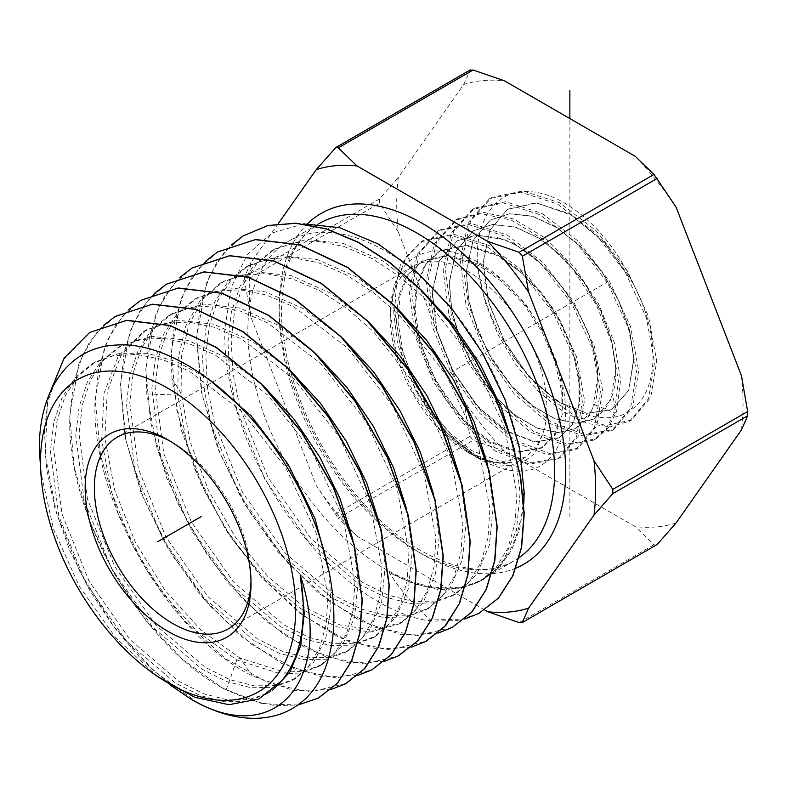 <?xml version="1.0" encoding="UTF-8"?>
<svg xmlns="http://www.w3.org/2000/svg" width="787" height="787" viewBox="0 0 787 787"><rect width="100%" height="100%" fill="white"/><g stroke="black" fill="none" stroke-linecap="round" stroke-linejoin="round"><path stroke-width="0.59" stroke-dasharray="3.94 2.95" d="M741.433 375.625A244.905 141.394 60 0 1 741.433 429.958M635.276 156.347A244.905 141.394 60 0 1 676.033 207.04M676.033 523.011A244.905 141.394 60 0 1 635.276 526.651L504.467 451.128A244.905 141.394 60 0 1 463.71 400.435L398.311 231.85A244.905 141.394 60 0 1 398.311 177.518L463.71 84.465A244.905 141.394 60 0 1 504.467 80.825M629.502 276.483C608.105 231.565 565.843 194.055 531.294 191.802C496.459 187.985 472.869 220.114 477.955 268.642C482.549 299.995 494.993 330.245 515.288 359.403C552.395 409.938 605.616 431.286 632.463 408.965C660.913 387.371 658.601 330.56 633.053 283.428A113.22 65.37 60 0 0 629.502 276.483L601.966 239.543L568.893 213.474L535.632 202.751L507.546 209.253L489.908 230.227L483.277 262.533L488.471 301.49L504.536 341.42L528.943 376.511L557.914 401.645L586.994 413.224L611.715 409.614L628.734 390.401L633.978 358.616L629.63 330.166L618.631 300.25L601.858 271.515L580.708 246.538L556.98 227.541L532.681 216.228L509.848 213.631L490.439 220.016L473.085 240.468L466.337 271.938L468.904 300.683L477.876 330.884L492.426 360.033L511.255 385.719L532.71 405.797L554.894 418.625L575.877 423.16L593.811 419.058L610.722 399.983L615.916 368.405L611.637 340.289L600.845 310.826L584.239 282.248L563.256 257.359L539.715 238.422L515.288 227.02L492.731 224.433L473.312 230.798L456.096 251.083L449.377 282.366L451.905 310.835L460.69 340.584L475.102 369.585L493.902 395.31L515.16 415.241L537.442 428.118L558.14 432.565L575.936 428.482L587.141 419.009L594.559 404.666C597.067 396.923 598.169 388.099 597.864 378.203C597.825 323.969 545.342 249.046 496.774 237.487L475.643 235.195L457.454 240.733L439.402 260.89L432.358 292.675L437.247 331.357L453.145 371.12L477.483 406.023L506.385 430.833L535.278 441.881L559.616 437.572L572.503 424.616L579.439 404.567L579.763 379.177L573.369 350.668L560.747 321.539L542.912 294.348L521.319 271.476L497.778 254.919L466.681 245.111L440.238 250.669L425.816 264.432L417.258 285.238L415.231 311.524L419.874 340.692L430.892 371.041L447.124 399.275L467.144 423.19L489.17 440.779L518.023 451.817L542.4 447.508L555.268 434.591L562.193 414.729L562.538 389.063L556.143 360.574L543.384 331.219L525.47 303.998L504.034 281.353L480.562 264.855L449.466 255.047L423.022 260.615L408.394 274.693L399.914 295.715L398.074 322.414L402.974 351.848L414.031 381.744L430.282 409.752L450.194 433.401L471.954 450.715L500.945 461.772L525.185 457.444L535.721 447.99L542.715 434.129A110.77 63.954 -120 0 0 509.907 309.311A110.77 63.954 -120 0 0 413.155 266.301A110.77 63.954 -120 0 0 390.214 317.013L390.214 312.655C392.005 269.321 410.804 248.731 446.623 250.886C477.679 256.218 506.385 277.654 532.75 315.193C560.983 356.354 572.847 408.984 560.974 440.327C546.581 473.558 519.666 479.932 480.227 459.431C455.063 444.439 433.45 421.242 415.398 389.86L443.819 430.302L475.899 456.932L499.656 466.032L519.813 464.724L534.668 453.637L542.715 434.129M656.407 545.125L654.007 544.752L635.276 526.651M504.467 451.128L473.115 440.307L469.928 436.342L463.71 400.435M398.311 231.85L379.482 203.223L379.482 198.973L398.311 177.518M463.71 84.465L470.301 69.876M484.723 609.974L357.023 536.252L338.292 518.151L473.115 440.307M278.254 223.675L250.866 262.642A244.905 141.394 -120 0 0 250.866 316.974L316.276 485.559L338.292 518.151M250.866 316.974L244.649 281.067L379.482 203.223M250.866 262.642L244.649 276.817L244.649 281.067M357.023 536.252A244.905 141.394 60 0 1 316.276 485.559M288.19 241.471A194.763 112.452 -120 0 1 438.27 293.649A194.763 112.452 -120 0 1 523.286 489.652A194.763 112.452 60 0 1 482.952 578.819A194.763 112.452 60 0 1 332.862 526.641A194.763 112.452 60 0 1 247.846 330.629A194.763 112.452 -120 0 1 288.19 241.471L318.568 223.931M303.644 223.872L271.987 233.001L247.423 254.457L231.388 286.842L224.905 328.297C222.829 384.154 245.731 454.286 285.317 511.766C323.673 568.726 378.626 611.44 425.059 620.166L464.743 619.015M479.027 613.339L456.991 620.658L432.004 621.071C416.185 608.272 401.852 592.011 388.994 572.277C425.57 591.676 457.07 594.018 483.503 579.321L499.174 567.457L511.432 550.457L519.754 528.815L523.808 503.483M388.994 572.277L414.159 584.003L438.241 589.522L460.365 588.686L479.706 581.524L483.503 579.321L503.965 559.646L516.469 530.104L520.109 492.731L514.59 450.026M421.921 290.688L383.043 261.107L343.614 243.537L306.605 239.396L274.781 249.046L256.828 263.734L243.281 284.353L234.634 310.127L231.162 340.092L232.982 373.097L239.996 407.902L268.17 477.62L311.14 538.77L362.118 582.213L388.119 595.149L413.086 601.494L436.037 601.052L456.057 593.851L476.715 574.431L489.386 545.047L493.134 507.713L487.655 464.999M395.477 306.527L356.796 277.103L317.564 259.651L280.743 255.559L249.095 265.199L231.28 279.828L217.832 300.339L209.244 325.966L205.8 355.754L207.62 388.552L214.585 423.14L242.583 492.416L285.278 553.182L335.911 596.369L361.745 609.227L386.555 615.552L409.358 615.129L429.249 607.987L449.81 588.706L462.412 559.508L466.15 522.401L460.7 479.932M369.054 322.385L330.579 293.128L291.554 275.775L254.929 271.722L223.459 281.333L203.164 298.952L188.939 324.401L181.472 356.383L181.108 393.244L190.09 441.674L208.644 490.783L235.224 536.872L267.728 576.458L303.556 606.551L339.866 624.908L373.805 630.18L402.659 622.015L423.003 602.832L435.467 573.841L439.166 537.039L433.765 494.925M411.267 647.209L377.012 649.059L339.049 637.46L299.837 613.201L262.022 577.835L228.082 533.468L200.724 483.523L181.492 430.637L171.969 378.596L171.133 353.609L180.656 299.847L191.389 278.264L205.594 261.215M438.005 633.112L401.508 634.716L360.554 621.041L318.263 592.827L278.706 552.799L244.364 503.582L217.95 448.865L201.403 391.946L196.494 338.026L206.037 284.038L216.779 262.396L231.181 245.101M432.004 621.071A222.829 128.645 60 0 1 425.059 620.166M197.891 702.889L154.173 671.232L113.702 626.403L80.176 572.297L56.644 513.626L45.331 455.516L47.328 403.033L62.586 360.761L89.866 332.37M48.686 395.674L44.387 430.204L46.561 468.521L55.08 508.992L69.541 549.946L89.285 589.64L113.436 626.413L140.942 658.729L170.582 685.221M115.04 316.531L96.476 332.921L82.448 355.439L73.427 383.564L69.905 415.811C65.341 514.403 143.323 648.842 226.135 689.835L251.299 700.578L275.411 705.673L297.909 704.945L317.82 698.384M298.047 704.995L261.982 703.667L222.869 688.281L183.243 659.968L146.067 620.766L113.662 572.729L89.177 520.286L74.155 466.848L69.709 415.93L78.956 363.555L89.344 342.502L103.284 325.641M331.052 689.501L293.6 690.622L252.165 675.807C168.9 634.597 90.495 499.46 95.07 400.347L104.435 347.49L114.941 326.31L128.861 309.537M140.775 300.329L122.074 316.777L107.829 339.61L98.769 367.932L95.257 400.229L100.529 455.516L118.139 513.636L146.687 570.083L183.991 620.264L225.771 658.788L269.41 683.559L310.285 692.039L346.329 683.332M357.79 675.403L321.883 676.869L281.608 663.323L240.183 635.63L201.167 596.084L166.874 546.699L141.001 492.564L125.123 437.277L120.421 384.764L129.766 331.809L140.361 310.393L154.439 293.423M166.618 284.068L147.582 300.742L133.288 323.605L124.198 351.917L120.618 384.646L125.94 440.317L143.598 498.584L172.215 555.199L209.175 605.095L251.26 644.13L295.302 669.284L336.383 677.971L371.621 670.003M192.195 267.964L173.219 284.54L158.807 307.501L149.56 336.206L145.969 369.073L146.805 393.933L157.066 448.57L177.96 503.867L207.679 555.622L244.226 600.579L284.481 635.03L325.493 656.653L364.184 663.923L397.642 656.269M384.518 661.316L348.366 662.811L307.904 649.226L265.888 621.081L226.725 581.308L192.589 532.12L166.539 477.709L150.553 422.157L145.782 369.182L155.216 315.794L165.811 294.436L180.016 277.319M217.773 251.87L198.639 268.603L184.109 291.829L174.901 320.594L171.33 353.491L176.819 410.234L195.107 469.908L224.108 526.778L261.432 576.851L303.871 616.005L348.336 641.248L389.831 649.865L426.456 641.071M452.299 627.436L416.461 635.798L374.661 627.15L329.96 601.789L287.048 562.164L249.41 511.53L220.193 453.942L202.121 394.533L196.681 337.908L200.301 304.687L209.529 275.932L224.039 252.686L243.36 235.766M272.715 690.179L268.839 692.619L249.686 699.515L227.718 699.918L203.813 693.809L178.924 681.394L130.121 639.713L89 581.042L62.055 514.167L53.673 449.121L57.038 420.386L65.37 395.654L78.395 375.871L95.65 361.784L119.85 353.284L147.612 353.383L177.577 362.059L208.28 378.842M329.34 573.025L331.022 608.095L325.7 638.395L313.698 662.27L295.725 678.433L276.463 685.418L254.378 685.88L230.325 679.781L205.269 667.337L156.131 625.458L114.695 566.453L87.524 499.165L79.025 433.686L82.379 404.744L90.741 379.846L103.835 359.915L121.168 345.709L151.921 336.364L187.67 340.328L225.761 357.259L263.32 385.787M352.94 539.823L358.213 581.131L354.563 617.215L342.315 645.615L322.336 664.395L304.746 671.036L284.707 672.206L240.055 658.109L252.165 675.807M157.902 676.8L115.935 638.041L79.428 586.502L53.496 529.051L40.452 470.469M281.657 680.824L265.593 694.498L246.439 701.384L224.472 701.797L200.577 695.688L175.678 683.273L126.884 641.592L85.753 582.921L58.809 516.046L50.417 451L53.782 422.265L62.124 397.533L75.149 377.75L92.394 363.653L113.23 355.783L136.899 354.396L162.506 359.561L189.106 371.041L241.334 410.922L285.888 467.852L316.217 533.025L327.943 596.398L326.231 624.288L319.532 648.163L308.12 667.091L292.479 680.302L273.217 687.297L251.132 687.759L227.079 681.66L202.023 669.216L152.885 627.328L111.449 568.332L84.278 501.044L75.778 435.555L79.133 406.623L87.495 381.725L100.588 361.794L117.922 347.588L138.886 339.64L162.702 338.233L188.477 343.417L215.254 354.976L267.836 395.143L312.665 452.466L343.171 518.102L354.937 581.898L353.176 609.964L346.398 633.988L334.878 653.003L319.089 666.264L301.5 672.905L281.461 674.075L236.808 659.988L197.93 632.177L161.886 592.355L132.068 544.053L111.321 491.629L101.631 439.766L104.032 393.136L118.404 355.921L143.578 331.445L164.66 323.477L188.614 322.08L214.526 327.313L241.461 338.941L294.318 379.344L339.404 437.001L370.077 503.011L381.921 567.181L380.16 595.425L373.353 619.585L361.784 638.739L345.916 652.108L326.408 659.172L304.028 659.624L279.66 653.446L254.29 640.825L204.531 598.415L162.584 538.682L135.089 470.567L126.491 404.302L129.894 375.035L138.364 349.841L151.616 329.694L169.175 315.341L190.385 307.323L214.467 305.927L240.547 311.19L267.629 322.896L320.801 363.545L366.152 421.566L397.002 487.979L408.906 552.543L407.135 580.954L400.278 605.272L388.63 624.544L372.664 638.001L353.029 645.104L330.51 645.566L305.995 639.349L280.457 626.659L230.394 583.993L188.182 523.906L160.509 455.388L151.842 388.729L155.265 359.275L163.785 333.934L177.114 313.669L194.763 299.227L216.1 291.17L240.33 289.764L266.557 295.066L293.797 306.841L347.283 347.746L392.9 406.122L423.927 472.948L435.89 537.905L434.099 566.492L427.203 590.958L415.477 610.348L399.412 623.884L370.549 632.05L336.62 626.786L300.309 608.43L264.481 578.337L231.978 538.751L205.387 492.662L186.844 443.543L177.862 395.123L178.226 358.262L185.683 326.28L199.918 300.831L220.212 283.212L223.459 281.362M170.425 441.32A110.77 63.954 60 0 1 172.697 442.599L168.093 439.933L172.697 442.599A110.77 63.954 60 0 1 251.023 578.268A110.77 63.954 60 0 1 250.994 580.865M390.214 317.013A110.77 63.954 60 0 0 468.54 452.682A110.77 63.954 60 0 0 511.707 462.638C499.056 464.576 485.225 460.946 470.203 451.728L448.177 434.09L428.118 410.047L412.103 382.118L401.144 352.045L396.441 322.749L398.36 296.561L406.859 275.568L421.507 261.491L447.931 255.903L479.126 265.681L502.519 282.061L524.103 304.805L541.987 331.898L554.668 360.859L561.2 389.349L560.993 415.093L554.156 435.113L541.2 448.197L516.911 452.486L488.048 441.428L466.111 423.878L446.229 400.121L429.977 371.887L418.93 341.499L414.277 312.252L416.303 285.809L424.901 264.963L439.353 251.181L465.845 245.603L496.971 255.382L520.551 271.918L542.164 294.781L560.029 321.952L572.68 351.061L579.104 379.55L578.819 404.921L571.913 424.96L559.055 437.897L534.757 442.186L505.893 431.119L477.04 406.289L452.741 371.366L436.874 331.573L432.033 292.872L439.107 261.058L457.208 240.881L477.906 235.175L502.086 239.356A110.77 63.954 -120 0 0 496.774 237.487M477.955 268.642L484.831 301.47L497.955 334.475L516.311 365.257L538.456 391.552L562.705 411.444L587.181 423.485L610.023 426.82L629.482 421.252L648.557 398.694L654.558 362.335L646.402 317.82L625.183 272.017L593.959 231.988L557.344 203.931L520.728 192.195L489.524 198.639L468.304 222.406L460.139 259.946L466.101 305.622L485.097 352.576L514.068 393.746L548.421 422.963L582.754 435.88L611.666 430.646L630.584 408.187L636.496 372.035L628.36 327.795L607.249 282.287L576.222 242.534L539.823 214.664L503.434 203.007L472.416 209.411L451.315 233.011L443.179 270.305L449.072 315.705L467.931 362.374L496.695 403.318L530.822 432.388L564.948 445.275L593.693 440.13L606.079 429.112L614.411 412.85L618.425 381.272L612.197 343.86L596.31 304.835L572.444 268.633L543.158 239.337L511.629 220.271L481.25 213.611L455.329 220.163L434.316 243.636L426.21 280.743L432.083 325.907L450.853 372.34L479.48 413.047L513.429 441.94L547.358 454.699L575.917 449.505L594.569 427.302L600.392 391.592L592.326 347.893L571.46 302.946L540.797 263.684L504.831 236.149L468.875 224.629L438.211 230.935L417.317 254.27L409.25 291.16L415.074 336.059L433.726 382.216L462.176 422.688L495.918 451.413L529.631 464.104L558.022 458.949L576.556 436.883L582.341 401.39L574.323 357.957L553.566 313.285L523.08 274.26L487.33 246.892L451.581 235.441L421.094 241.717L400.494 264.521L392.32 300.526L397.602 344.45L415.398 389.86M515.288 359.403L543.738 393.323L575.258 416.284L605.852 425.531L631.646 420.002L650.721 397.445L656.722 361.095L648.567 316.571L627.347 270.767L596.133 230.739L559.508 202.682L522.893 190.936L491.688 197.389L470.469 221.157L462.303 258.687L468.265 304.362L487.261 351.317L516.233 392.497L550.585 421.714L584.918 434.631L613.83 429.397L632.748 406.938L638.67 370.785L630.525 326.546L609.413 281.038L578.386 241.284L541.987 213.415L505.598 201.747L474.591 208.161L453.479 231.762L445.344 269.056L451.236 314.456L470.095 361.125L498.86 402.059L532.986 431.138L567.112 444.025L595.857 438.88L608.243 427.853L616.585 411.601L620.599 380.023L614.362 342.611L598.474 303.585L574.608 267.383L545.322 238.087L513.793 219.022L483.425 212.362L457.493 218.914L436.48 242.386L428.374 279.493L434.247 324.657L453.017 371.09L481.644 411.798L515.593 440.681L549.523 453.45L578.081 448.256L596.733 426.052L602.557 390.342L594.5 346.644L573.625 301.696L542.961 262.435L506.995 234.9L471.039 223.38L440.386 229.686L419.481 253.02L411.414 289.901L417.238 334.8L435.88 380.957L464.34 421.438L498.082 450.164L531.796 462.854L560.187 457.7L578.72 435.634L584.505 400.14L576.487 356.708L555.74 312.036L525.254 273.01L489.504 245.642L453.755 234.192L423.268 240.458L406.584 256.385L396.776 280.516L394.602 310.816L400.17 344.726L412.929 379.354L431.719 411.778L454.837 439.244L480.582 459.638L475.899 456.932M633.053 283.428L605.646 243.832L571.569 215.245L536.773 202.977L507.349 209.372L489.721 230.335L483.09 262.642L488.274 301.598L504.349 341.528L528.746 376.609L557.717 401.754L586.797 413.323L611.519 409.712L628.538 390.509L633.771 358.724L629.433 330.274L618.434 300.359L601.662 271.633L580.521 246.656L556.793 227.65L532.484 216.346L509.661 213.749L490.252 220.134L472.898 240.586L466.15 272.056L468.718 300.791L477.689 330.993L492.239 360.151L511.068 385.827L532.524 405.905L554.707 418.733L575.691 423.258L593.624 419.156L604.888 409.633L612.384 395.163C614.913 387.371 616.024 378.488 615.719 368.513L611.401 340.269L600.471 310.56L583.806 282.031L562.803 257.231L539.233 238.363L515.091 227.138L492.416 224.561L473.135 230.906L455.899 251.22L449.19 282.474L451.728 311.022L460.631 341.017L475.073 369.969L493.774 395.477L515.072 415.418L537.098 428.167L557.924 432.663L575.73 428.59L592.513 409.663L597.667 378.311C597.49 326.33 549.336 254.614 502.086 239.356M511.707 462.638L491.609 462.195L469.564 453.273L439.667 428.994L413.883 393.854L396.471 353.206L390.214 312.655M342.601 338.223L304.402 309.183L265.662 291.938L229.292 287.875L198.019 297.358L180.361 311.79L167.031 332.065L158.512 357.406L155.098 386.85L163.755 453.509L191.428 522.027L233.641 582.114L283.704 624.78L309.242 637.47L333.757 643.697L356.275 643.235L375.911 636.122L396.117 617.077L408.502 588.292L412.181 551.736L406.83 509.917M316.167 354.071L278.195 325.208L239.681 308.071L203.518 304.038L172.422 313.462L154.862 327.815L141.611 347.972L133.141 373.156L129.737 402.432L138.335 468.698L165.831 536.803L207.778 596.536L257.536 638.955L282.907 651.567L307.274 657.755L329.655 657.293L349.172 650.239L369.241 631.312L381.547 602.714L385.197 566.394L379.875 524.84M289.754 369.939L251.997 341.243L213.7 324.205L177.744 320.201L146.825 329.576L121.66 354.042L107.278 391.257L104.887 437.887L114.568 489.75L135.325 542.184L165.142 590.476L201.187 630.308L240.055 658.109L236.808 659.988L226.135 689.835M479.706 581.524L496.066 567.712L507.999 547.959L515.023 523.03L516.843 493.911L504.674 427.754L473.095 359.728L426.682 300.3L399.993 276.778L372.261 258.667L344.549 246.675L317.869 241.284L293.226 242.711L271.525 250.925L253.581 265.613L240.035 286.232L231.378 312.016L227.915 341.971L229.735 374.986L236.749 409.791L264.924 479.499L307.904 540.659L358.872 584.092L384.873 597.018L409.85 603.373L432.791 602.931L452.81 595.72L469.111 582.036L481.014 562.42L488.029 537.649L489.868 508.707L477.788 442.914L446.386 375.232L400.219 316.108L373.648 292.715L346.064 274.702L318.479 262.779L291.938 257.438L267.423 258.884L245.849 267.078L228.023 281.707L214.576 302.218L205.987 327.845L202.554 357.632L204.374 390.431L211.339 425.019L239.337 494.295L282.031 555.061L332.665 598.238L358.498 611.096L383.308 617.431L406.112 617.008L426.003 609.866L442.215 596.28L454.06 576.792L461.044 552.179L462.884 523.404L450.882 457.995L419.648 390.696L373.727 331.907L347.303 308.642L319.866 290.737L292.439 278.893L266.045 273.591L241.668 275.047L220.212 283.212M450.115 372.881L606.728 282.454M569.867 516.872L569.867 118.591M519.184 622.586L654.007 544.752M335.095 514.186L469.928 436.342M244.649 276.817L379.482 198.973M335.095 148.143L469.928 70.299M516.056 568.106A202.584 116.968 60 0 1 362.817 504.851A202.584 116.968 60 0 1 279.178 306.163A202.584 116.968 60 0 1 307.619 223.656M519.371 557.462A194.763 112.452 60 0 1 514.285 560.728A194.763 112.452 60 0 1 364.194 508.55A194.763 112.452 60 0 1 279.178 312.547A194.763 112.452 60 0 1 319.522 223.38C295.135 237.605 282.454 266.262 281.471 309.35C280.939 365.365 309.183 437.877 352.487 490.429C405.423 557.147 476.942 584.898 514.285 560.728L482.952 578.819M146.805 393.933L177.862 395.123L181.108 393.244L171.969 378.596M594.559 404.666L614.411 412.85L616.585 411.601L612.384 395.163M251.023 578.268L251.023 583.59M542.4 447.508L541.2 448.197M559.616 437.562L559.055 437.897M525.185 457.444L228.082 628.98M423.022 260.615L421.507 261.481M440.238 250.669L439.353 251.181M413.155 266.301L117.312 437.11M455.348 220.183L457.513 218.934M575.907 449.485L578.071 448.236M438.231 230.955L440.395 229.706M558.013 458.929L560.177 457.68M421.114 241.727L423.278 240.478M631.646 420.002L629.472 421.252M491.698 197.409L489.534 198.658M613.83 429.387L611.666 430.637M474.591 208.161L472.416 209.411M595.857 438.861L593.683 440.11M468.54 452.682L469.564 453.273M268.829 692.609L265.583 694.488L268.82 692.619M95.66 361.804L92.413 363.673M295.715 678.414L292.469 680.293M121.178 345.709L117.922 347.588M322.336 664.385L319.089 666.264M402.659 622.015L399.412 623.884M198.019 297.358L194.773 299.237M375.911 636.122L372.664 638.001M172.422 313.472L169.175 315.341M349.172 650.239L345.916 652.108M146.825 329.576L143.578 331.455M271.554 250.964L274.811 249.095M452.81 595.72L456.057 593.841M245.869 267.127L249.115 265.249M425.993 609.846L429.24 607.967"/><path stroke-width="1.18" d="M484.723 609.974L487.832 611.774L519.184 622.586L522.371 622.301L528.589 608.135L593.998 515.082A244.905 141.394 -120 0 0 593.998 460.749L612.817 489.376L747.65 411.532L741.433 375.625L676.033 207.04L654.007 174.448L635.276 156.347L504.467 80.825L473.115 70.013L469.928 70.299M657.204 544.466L521.997 622.724L657.204 544.466L676.033 523.011L741.433 429.958L747.65 415.792L747.65 411.532M593.998 460.749L528.589 292.174L522.371 256.267L519.184 252.293L654.007 174.448M593.998 515.082L612.817 493.626L612.817 489.376M278.254 223.675L316.276 169.589L335.892 147.474L470.301 69.876M519.184 252.293L487.832 241.471L357.023 165.949L338.292 147.858L335.892 147.474M487.832 241.471A244.905 141.394 60 0 1 528.589 292.174M528.589 608.135A244.905 141.394 60 0 1 487.832 611.774M316.276 169.589A244.905 141.394 60 0 1 357.023 165.949M523.808 503.483L524.211 492.692L519.558 447.96L505.264 400.091L482.421 352.92L451.915 308.681L416.589 271.751L378.252 244.019L339.551 227.64L303.644 223.872M514.59 450.026L501.073 407.027L480.267 364.44L453.361 324.854L421.921 290.688M487.655 464.999L474.217 422.235L453.519 379.875L426.751 340.505L395.477 306.527M460.7 479.932L447.341 437.424L426.77 395.31L400.16 356.167L369.054 322.385M205.594 261.215L217.586 251.988L255.283 239.651L299.631 244.875L347.51 267.531L393.923 305.287L435.093 354.691L467.724 411.581L488.855 470.449L496.99 526.631L494.669 560.6L486.13 589.473L471.757 612.079L452.092 627.544L438.005 633.112M464.743 619.015L478.83 613.447L498.328 598.189L512.721 575.887L521.407 547.447L524.014 514.009L520.404 476.902L510.684 437.621L495.21 397.74L474.571 358.842L449.534 322.493L421.065 290.147L390.254 263.094L358.292 242.435L326.398 228.978L295.823 223.301L267.718 225.623L243.163 235.893L231.181 245.101M298.047 704.995L318.42 698.069L337.525 683.047L351.455 661.159L359.826 632.876L362.059 599.822L354.101 545.096L333.363 487.537L301.559 432.25L261.373 384.145L216.218 347.52L169.962 325.621L126.55 320.437L89.866 332.37L126.746 320.319L170.159 325.493L216.415 347.392L261.569 384.026L301.755 432.132L333.56 487.419L354.298 544.988L362.266 599.714L360.053 632.659L351.671 661.041L337.593 683.086L317.82 698.384M41.504 480.827A180.41 104.159 60 0 1 40.521 462.058A180.41 104.159 60 0 1 168.093 388.404A180.41 104.159 60 0 1 295.656 609.354A180.41 104.159 60 0 1 152.324 672.777A180.41 104.159 60 0 1 41.504 480.827L39.35 449.702C38.701 389.211 69.187 346.939 116.171 345.07C169.303 340.997 240.743 391.395 285.533 464.753C325.454 528.107 343.024 604.682 329.232 655.443C314.869 714.891 259.523 735.511 197.891 702.889A214.821 124.031 60 0 1 190.72 698.994C276.955 750.286 334.288 677.095 300.142 574.864M89.669 332.488L64.141 358.085L48.686 395.674M170.582 685.221L190.72 698.994M346.329 683.332L365.148 668.084L378.921 645.989L387.066 617.943L389.25 585.075L381.262 530.074L360.574 472.525L328.622 416.844L288.219 368.405L242.79 331.465L195.737 309.242L152.314 304.175L115.04 316.531M103.284 325.641L115.256 316.394L152.265 304.284L195.707 309.409L242.455 331.504L287.619 368.119L328.435 416.992L360.387 472.682L381.095 530.359L389.044 585.184L386.82 618.307L378.39 646.835L364.233 669.009L345.159 683.972L331.052 689.501M128.861 309.537L140.834 300.29L177.892 288.14L221.54 293.236L268.829 315.577L314.495 352.714L355.104 401.419L387.214 457.395L408.01 515.249L416.028 570.545L413.765 603.944L405.384 632.364L391.228 654.646L371.887 669.855L357.79 675.403M371.621 670.003L391.287 654.705L405.453 632.541L413.962 603.865L416.234 570.437L408.237 515.229L387.165 456.735L355.124 401.045L314.485 352.389L268.898 315.38L222.259 293.266L178.374 287.993L140.775 300.329M154.439 293.423L166.421 284.186L203.951 271.948L248.062 277.26L294.948 299.493L340.761 336.698L381.606 385.61L413.814 441.605L434.985 500.414L443.022 555.907L440.73 589.522L432.171 618.346L417.927 640.618L398.625 655.758L384.518 661.316M397.642 656.269L418.153 640.49L432.466 618.041L440.966 589.247L443.219 555.799L435.054 499.775L413.696 440.809L381.439 384.971L340.791 336.403L295.164 299.385L247.866 277.024L204.069 271.84L166.421 284.186M426.456 641.071L445.639 625.576L459.647 603.157L467.96 574.628L470.203 541.151L462.107 485.274L441.074 426.711L408.61 370.116L367.647 320.978L321.47 283.418L273.827 260.881L229.706 255.686L192.195 267.964L229.647 255.795L273.66 261.018L321.204 283.497L367.067 320.722L407.922 369.536L440.336 425.669L461.792 484.949L470.006 541.269L467.734 574.904L459.175 603.845L444.783 626.413L425.364 641.651L411.267 647.209M180.016 277.319L191.998 268.092M452.092 627.554L471.925 612.011L486.336 589.365L494.875 560.472L497.197 526.513L489.052 470.301L467.596 410.765L435.063 354.248L393.677 304.736L347.441 267.246L300.073 244.836L255.578 239.523L217.586 251.988M243.163 235.893L267.905 225.505L296.01 223.183L326.595 228.86L358.488 242.307L390.45 262.976L421.261 290.029L449.731 322.375L474.768 358.715L495.407 397.612L510.881 437.493L520.601 476.784L524.221 513.891L521.614 547.329L512.927 575.779L498.535 598.081L478.83 613.447M300.329 575.799L304.274 612.975L300.752 645.625L290.01 671.872L272.715 690.179M208.28 378.842L251.23 415.93L288.081 464.271L315.036 518.603L329.34 573.025M263.32 385.787L293.758 418.812L319.788 457.09L339.905 498.269L352.94 539.823M300.172 574.864A186.106 107.445 60 0 1 303.29 609.6M303.32 609.6C303.172 639.988 295.951 663.726 281.657 680.824L258.756 699.043L228.919 704.699L194.645 697.243L157.902 676.8L152.324 672.777M168.093 631.469A117.293 67.721 60 0 1 85.153 487.822A117.293 67.721 60 0 1 168.093 439.933L168.093 439.933A117.293 67.721 60 0 1 251.023 583.59A117.293 67.721 60 0 1 168.093 631.469M250.994 580.865A110.77 63.954 60 0 1 228.082 628.98A110.77 63.954 60 0 1 172.697 623.491A110.77 63.954 60 0 1 100.333 525.873A110.77 63.954 60 0 1 117.312 437.11A110.77 63.954 60 0 1 170.425 441.32M433.765 494.925L420.484 452.643L400.022 410.755L373.55 371.818L342.601 338.223M406.83 509.917L393.628 467.872L373.284 426.21L346.949 387.479L316.167 354.071M379.875 524.84L366.762 483.051L346.526 441.645L320.358 403.151L289.754 369.939M157.793 541.653L168.093 535.701M569.867 118.591L569.867 90.603M164.847 537.58L201.177 516.606M522.371 256.267L657.204 178.423M612.817 493.626L747.65 415.792M338.292 147.858L473.115 70.013M307.619 223.656A202.584 116.968 60 0 1 467.557 257.929A202.584 116.968 60 0 1 565.676 471.57A202.584 116.968 60 0 1 516.056 568.106M318.568 223.931L319.522 223.38A194.763 112.452 60 0 1 469.603 275.558A194.763 112.452 60 0 1 554.619 471.57A194.763 112.452 60 0 1 519.371 557.462"/></g></svg>
